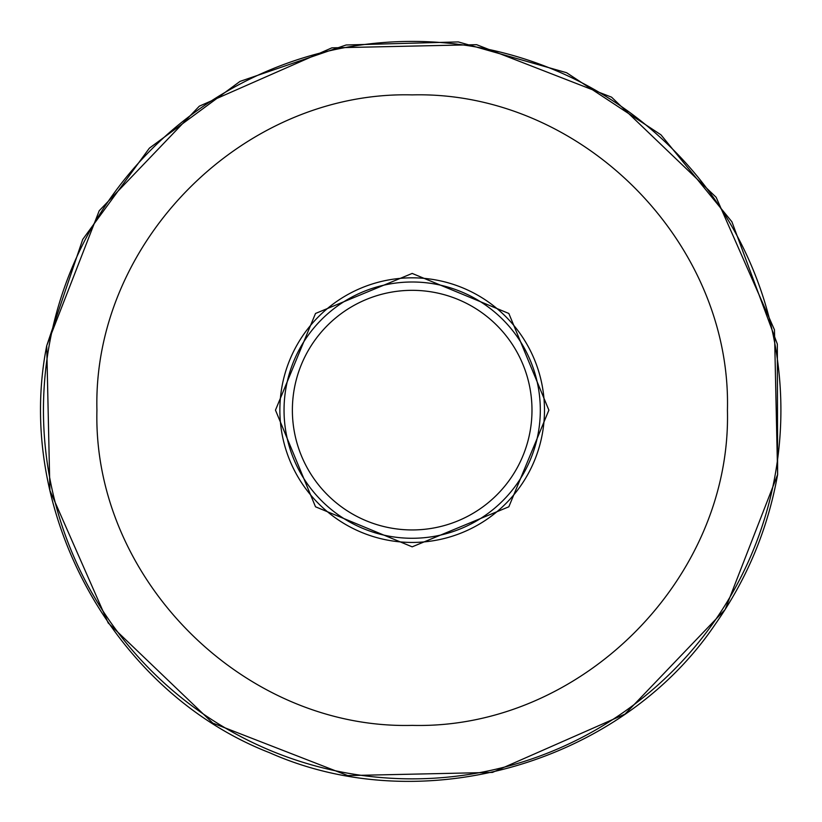 <?xml version="1.0" encoding="UTF-8"?>
<svg xmlns="http://www.w3.org/2000/svg" width="822" height="822" viewBox="0 0 822 822"><rect width="100%" height="100%" fill="white"/><g stroke="black" fill="none" stroke-linecap="round" stroke-linejoin="round"><path stroke-width="1.23" d="M46.731 345.692L49.895 490.446L108.206 622.973L212.795 723.103L347.737 775.578L492.491 772.413L625.018 714.102L725.138 609.513L777.622 474.571L774.458 329.817L716.147 197.29L611.558 97.171L476.616 44.686L331.862 47.851L199.335 106.161L99.215 210.751L46.731 345.692C13.995 510.493 113.313 692.042 269.575 752.716C422.724 820.839 621.535 763.391 715.407 624.032C747.136 578.791 767.871 528.967 777.622 474.571L777.335 344.099L731.909 221.796L660.97 134.829L566.574 72.706L458.316 41.922L346.144 44.984L240.014 81.399L149.388 148.145L82.724 239.387L46.731 345.692M473.729 522.525A128.14 128.14 0 0 1 284.042 410.137A128.14 128.14 0 0 0 412.182 538.276A128.14 128.14 0 0 0 473.729 297.749A128.14 128.14 0 0 0 284.042 410.137M412.182 529.943A119.806 119.806 0 0 0 471.561 306.082A119.806 119.806 0 0 0 292.375 410.137A119.806 119.806 0 0 0 412.182 529.943M544.483 410.137A132.311 132.311 0 0 0 412.182 277.826A132.311 132.311 0 0 0 279.87 410.137A132.311 132.311 0 0 0 412.182 542.438A132.311 132.311 0 0 0 544.483 410.137M780.9 410.137A368.718 368.718 0 0 0 412.182 41.408A368.718 368.718 0 0 0 43.453 410.137A368.718 368.718 0 0 0 412.182 778.855A368.718 368.718 0 0 0 780.9 410.137M548.88 410.137L508.839 313.47L412.182 273.428L315.514 313.47L275.473 410.137L315.514 506.794L412.182 546.836L508.839 506.794L548.88 410.137M727.429 410.137C731.744 578.585 580.63 729.7 412.182 725.384C243.723 729.7 92.609 578.585 96.924 410.137C92.609 241.678 243.723 90.564 412.182 94.89C580.63 90.564 731.744 241.678 727.429 410.137"/></g></svg>
